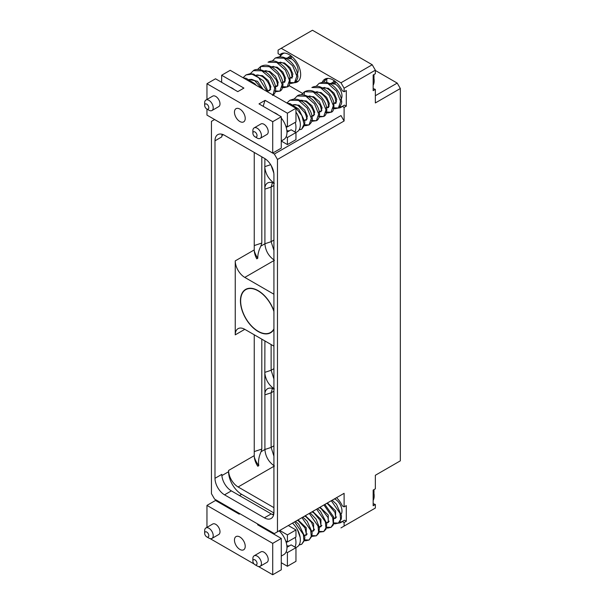 <?xml version="1.0" encoding="UTF-8"?>
<svg xmlns="http://www.w3.org/2000/svg" width="605" height="605" viewBox="0 0 605 605"><rect width="100%" height="100%" fill="white"/><g stroke="black" fill="none" stroke-linecap="round" stroke-linejoin="round"><path stroke-width="0.91" d="M338.324 523.136A16.252 9.385 -120 0 0 341.137 522.372A16.252 9.385 -120 0 0 342.294 521.487L344.487 520.217L346.294 521.26L344.101 522.531L344.101 526.093L375.35 508.049L375.35 504.487L373.156 505.75L373.156 490.103L375.35 488.832L375.35 475.273L400.336 460.844L400.336 88.519L397.213 83.097L375.35 70.483M333.839 80.442L333.839 81.236M294.484 82.719A16.252 9.385 -120 0 0 297.297 81.962A16.252 9.385 -120 0 0 297.297 63.2A16.252 9.385 -120 0 0 281.053 53.815A16.252 9.385 -120 0 0 279.896 54.707L278.088 53.663L278.088 50.102L312.467 30.25L372.219 64.75L375.35 70.172L344.101 88.209L340.97 82.787L281.219 48.294M280.281 55.789L280.281 54.488M277.468 159.463L274.337 154.041L214.578 119.54L211.448 121.348L211.448 493.672L214.578 499.095L274.337 533.595L277.468 531.787L277.468 159.463L344.101 120.992L344.101 107.425L342.294 106.382A16.252 9.385 60 0 1 341.137 107.274A16.252 9.385 60 0 1 338.324 108.03M302.508 93.359L288.857 85.479M344.101 107.425L346.294 106.162L346.294 90.508L344.101 91.778L344.101 88.209M344.101 91.778L342.294 90.727A16.252 9.385 60 0 0 324.893 79.126A16.252 9.385 60 0 0 322.314 82.189M274.337 154.041L340.97 115.57L344.101 120.992M400.336 88.519L375.35 102.948L375.35 89.389L373.156 90.652L373.156 74.997L375.35 73.734L375.35 70.172M346.294 521.26L346.294 505.614L344.101 506.877L342.294 505.833A16.252 9.385 -120 0 0 336.524 497.688M277.468 531.787L344.101 493.317L344.101 506.877M342.294 106.382L344.487 105.119L346.294 106.162M342.158 106.51A16.252 9.385 60 0 1 339.866 106.752M324.741 80.42A16.252 9.385 60 0 1 326.057 78.62M341.296 98.887A9.582 5.536 -120 0 0 341.984 95.847A9.582 5.536 -120 0 0 334.981 83.982M330.844 83.429A9.582 5.536 -120 0 0 330.413 83.634A9.582 5.536 -120 0 0 329.521 84.397M335.208 81.441L335.208 83.838L334.073 84.11L334.111 80.631M373.686 74.695A9.302 5.369 60 0 1 373.988 77.138A9.302 5.369 -120 0 1 373.928 78.128M373.156 85.305A13.976 8.069 -120 0 0 373.156 75.201M373.913 74.566A7.441 4.295 60 0 1 373.988 75.617L373.988 77.138M375.35 89.389L373.156 88.564M375.35 95.719L397.213 83.097M340.97 82.787L372.219 64.75M286.309 58.496A9.582 5.536 60 0 1 286.573 58.322A9.582 5.536 60 0 1 289.727 58.08M291.141 58.67A9.582 5.536 60 0 1 298.144 70.535A9.582 5.536 60 0 1 297.456 73.583M296.026 81.441A16.252 9.385 -120 0 0 298.318 81.199M282.217 53.316A16.252 9.385 -120 0 0 282.089 53.444L279.896 54.707M291.368 56.129L291.368 58.526L290.234 58.798L290.271 55.32M284.297 53.058L282.701 53.732L279.419 57.014M278.512 62.617L278.519 63.306M289.523 82.477L294.529 82.696L296.828 76.132L292.699 65.854L284.032 58.201L275.366 57.967L272.084 61.241M271.184 66.853L271.184 67.541M282.187 86.712L287.201 86.923L289.493 80.359L285.371 70.089L276.704 62.436L268.038 62.194C270.73 60.818 273.483 60.613 276.296 61.581C283.049 64.364 287.556 69.363 289.825 76.563C290.529 83.059 289.651 86.515 287.201 86.923L283.836 87.687L282.112 87.37M263.848 71.087L263.856 71.768M274.859 90.947L279.865 91.158L282.164 84.594L278.035 74.324L269.369 66.671L260.702 66.429L257.571 69.469M260.218 69.681L260.702 66.429C264.824 64.599 268.817 63.865 276.553 70.717C280.228 74.619 282.369 78.786 282.966 83.218C283.049 87.627 282.021 90.274 279.865 91.158L275.32 91.748M289.712 58.012L285.976 58.314M290.173 78.09L291.746 77.863L292.903 73.992L290.143 67.768L284.501 62.965L278.64 62.549M282.837 82.325L284.41 82.091L285.568 78.227L282.807 72.003L277.173 67.2L271.305 66.784M275.509 86.56L277.075 86.326L278.24 82.454L275.472 76.238L269.838 71.435L263.977 71.019M256.512 75.322L256.52 76.003M273.044 95.038L274.738 88.08L270.337 78.037L261.791 70.793L253.374 70.664L250.084 73.946M249.184 79.558L249.184 80.238M267.304 91.726L258.736 77.727L252.013 74.196L246.038 74.899L243.044 77.72M253.14 83.55L244.072 78.31M268.174 90.788L269.747 90.561L270.904 86.689L268.144 80.473L262.502 75.663L256.641 75.254M263.22 89.366L257.435 81.274L249.313 79.482M221.649 82.325L221.649 75.239L230.195 70.301L295.958 108.265L295.958 121.938L287.405 126.868L285.734 125.908M206.963 99.439L206.963 83.717L272.719 121.681L272.719 153.065L206.963 115.101L206.963 109.074M272.719 153.065L281.272 148.134L281.272 116.75L259 103.894L265.141 100.347A61.997 35.793 -120 0 0 263.273 106.359M286.142 136.775L287.405 137.501L287.405 144.587L281.272 141.048M287.405 144.587L295.958 139.657L295.958 132.563L294.945 131.981A15.503 8.946 -120 0 0 295.951 127.254A15.503 8.946 60 0 0 295.24 122.346M295.958 108.265L287.405 113.203L265.141 100.347M272.719 121.681L281.272 116.75M206.963 83.717L215.509 78.779L237.78 91.635L243.913 88.096L221.649 75.239M287.405 113.203L287.405 126.868M295.958 112.076A15.503 8.946 60 0 1 300.337 124.721A15.503 8.946 -120 0 1 297.123 131.814L295.89 132.533M300.352 100.634L300.36 101.315M311.363 120.493L316.377 120.705L318.669 114.141L314.539 103.863L305.88 96.218L297.214 95.976L293.924 99.258M293.024 104.862L293.024 105.55M304.028 124.721L309.042 124.94L311.333 118.368L307.204 108.098L298.537 100.445L289.878 100.211L286.883 103.032M299.203 129.674L301.706 129.175L304.065 124.078L301.88 115.691L295.754 107.705L287.912 103.621M312.014 116.1L313.587 115.873L314.744 112.001L311.983 105.784L306.342 100.975L300.481 100.559M304.678 120.335L306.251 120.108L307.408 116.236L304.648 110.012L299.014 105.21L293.153 104.794M300.125 122.112L297.297 114.224M304.058 94.993L304.542 91.741L301.411 94.781M328.137 78.37L326.541 79.043L323.259 82.318M322.352 87.929L322.359 88.617M333.363 107.788L338.369 108.008L340.668 101.436L336.539 91.166L327.872 83.513L319.206 83.278L315.923 86.553M315.024 92.164L315.024 92.845M326.027 112.023L331.041 112.235L333.332 105.671L329.211 95.401L320.544 87.748L311.877 87.506C314.57 86.129 317.322 85.925 320.136 86.886C326.889 89.676 331.396 94.675 333.665 101.874C334.368 108.371 333.491 111.819 331.041 112.235L327.676 112.999L325.951 112.681M307.688 96.399L307.695 97.08M318.699 116.258L323.705 116.47L326.004 109.906L321.875 99.628L313.209 91.983L304.542 91.741C308.663 89.911 312.656 89.177 320.393 96.029C324.068 99.931 326.208 104.098 326.806 108.529C326.889 112.938 325.861 115.585 323.705 116.47L319.16 117.06M333.552 83.324L329.816 83.626M334.013 103.402L335.586 103.175L336.743 99.303L333.983 93.079L328.341 88.277L322.48 87.861M326.677 107.637L328.25 107.403L329.407 103.531L326.647 97.314L321.013 92.512L315.144 92.096M319.349 111.864L320.915 111.638L322.079 107.766L319.311 101.549L313.677 96.739L307.816 96.331M294.938 131.981L291.134 129.788L286.967 132.192M287.405 137.501L295.958 132.563M286.853 130.597A10.852 6.262 -120 0 0 289.598 130.672M281.272 140.973L283.753 139.536A15.503 8.946 -120 0 0 286.967 132.442A15.503 8.946 60 0 0 281.272 118.058M273.846 112.462A15.503 8.946 60 0 1 278.164 114.95M234.453 112.167A7.623 4.401 -120 0 0 237.78 119.835A7.623 4.401 -120 0 0 243.656 121.877A7.623 4.401 -120 0 0 245.229 118.391A7.623 4.401 -120 0 0 241.902 110.723A7.623 4.401 -120 0 0 236.033 108.681A7.623 4.401 -120 0 0 234.453 112.167M254.97 136.79L257.155 138.061A6.042 3.486 -120 0 0 260.18 138.356L266.979 134.431A6.042 3.486 -120 0 0 268.227 131.671A6.042 3.486 -120 0 0 265.587 125.583A6.042 3.486 -120 0 0 260.929 123.964L254.138 127.889A6.042 3.486 -120 0 0 252.882 130.657L252.882 133.183A2.942 1.702 -120 0 0 254.97 136.79A2.942 1.702 -120 0 0 257.049 135.588A2.942 1.702 -120 0 0 254.97 131.981A2.942 1.702 -120 0 0 252.882 133.183M206.744 108.953L208.937 110.216A6.042 3.486 -120 0 0 211.954 110.518L218.753 106.593A6.042 3.486 -120 0 0 220.001 103.826A6.042 3.486 -120 0 0 217.369 97.745A6.042 3.486 -120 0 0 212.71 96.119L205.912 100.044A6.042 3.486 -120 0 0 204.664 102.812L204.664 105.346A2.942 1.702 -120 0 0 206.744 108.953A2.942 1.702 -120 0 0 208.823 107.75A2.942 1.702 -120 0 0 206.744 104.143A2.942 1.702 -120 0 0 204.664 105.346M230.006 87.15A15.503 8.946 60 0 1 234.324 89.646M260.18 138.356A6.042 3.486 -120 0 0 261.436 135.588A6.042 3.486 -120 0 0 258.796 129.508A6.042 3.486 -120 0 0 254.138 127.889M211.954 110.518A6.042 3.486 -120 0 0 213.21 107.75A6.042 3.486 -120 0 0 210.57 101.663A6.042 3.486 -120 0 0 205.912 100.044M375.35 504.487L373.156 503.662M340.97 495.124L344.101 493.317M344.101 522.531L342.294 521.487M340.97 527.9L344.101 526.093M264.385 158.306L224.531 135.301A13.492 7.789 -120 0 0 217.785 134.635A13.492 7.789 -120 0 0 214.994 140.806L214.994 478.305A13.492 7.789 -120 0 0 224.531 494.829L264.385 517.835A13.492 7.789 -120 0 0 271.131 518.5A13.492 7.789 -120 0 0 273.921 512.329L273.921 174.83A13.492 7.789 -120 0 0 264.385 158.306M222.133 134.265A13.492 7.789 -120 0 0 221.823 136.866L214.994 140.806M273.906 512.957L241.629 494.323A18.452 10.656 -120 0 1 228.584 471.726L228.584 470.456A13.492 7.789 -120 0 0 238.12 486.98L273.921 507.648M214.994 478.305L221.823 474.365A13.492 7.789 -120 0 0 231.36 490.882L271.214 513.895A13.492 7.789 -120 0 0 273.619 514.923M254.244 152.452L254.244 249.918A13.492 7.789 60 0 0 256.77 258.842L257.791 258.252C257.685 254.486 258.706 250.432 260.853 246.099L261.806 243.044L261.806 156.824M273.921 294.227L244.791 277.408A13.492 7.789 60 0 1 235.247 260.884L235.247 334.845L244.791 329.332A13.492 7.789 -120 0 0 238.045 328.666A13.492 7.789 -120 0 0 235.247 334.845M228.584 470.456L254.244 455.648L254.244 334.792M274.36 183.217C268.862 179.496 265.686 174.24 264.816 167.456L264.816 188.397A13.529 7.812 60 0 1 268.998 182.46A13.529 7.812 60 0 1 273.921 183.413M273.921 346.158L244.791 329.332M273.921 329.423A25.024 14.444 60 0 1 270.647 332.75A25.024 14.444 60 0 1 251.362 326.042A25.024 14.444 60 0 1 240.442 300.859A25.024 14.444 60 0 1 245.622 289.409A25.024 14.444 60 0 1 273.921 310.962M274.451 466.009C268.658 462.008 265.474 456.503 264.907 449.485L264.907 394.868L271.131 392.789L272.379 388.478M254.244 455.648A13.492 7.789 -120 0 0 257.775 466.243L258.796 465.653C258.055 461.456 258.811 456.805 261.073 451.701L264.907 449.485L271.131 447.413L271.131 392.789L273.921 391.178M273.921 456.155L271.131 447.413L273.921 445.802M274.36 388.939C268.862 385.226 265.686 379.97 264.816 373.179L264.907 340.955M264.816 373.179L264.907 394.868M261.806 339.163L261.806 449.076L261.073 451.701M273.921 379.002L271.131 370.268L271.131 344.548M254.319 457.047A15.352 8.863 -120 0 0 258.796 465.653M326.783 79.542L326.783 83.059M273.921 250.425L271.131 241.682L271.131 187.066L272.379 182.755M274.451 260.279C268.658 256.286 265.474 250.773 264.907 243.762L264.907 189.138L271.131 187.066L273.921 185.455M264.816 167.456L264.907 158.631M273.815 173.098L271.176 165.505M264.816 188.397L264.907 189.138M257.791 258.252A15.352 8.863 60 0 1 254.281 250.886M264.816 394.127A13.529 7.812 60 0 1 268.998 388.183A13.529 7.812 60 0 1 273.921 389.144M273.921 328.893A24.737 14.286 -120 0 1 270.503 332.5A24.737 14.286 -120 0 1 258.138 331.275A24.737 14.286 60 0 1 241.977 309.48A24.737 14.286 60 0 1 245.766 289.651A24.737 14.286 60 0 1 258.138 290.876A24.737 14.286 -120 0 1 273.921 311.492M339.866 521.858A16.252 9.385 -120 0 0 342.158 521.616M334.981 499.087A9.582 5.536 60 0 1 341.984 510.953A9.582 5.536 60 0 1 341.296 513.993M335.208 498.452L335.208 498.936L333.983 499.155M373.686 489.793A9.302 5.369 60 0 1 373.988 492.243A9.302 5.369 -120 0 1 373.928 493.234M373.156 500.411A13.976 8.069 -120 0 0 373.156 490.3M373.913 489.664A7.441 4.295 60 0 1 373.988 490.723L373.988 492.243M292.457 523.128A15.503 8.946 60 0 1 300.337 539.826A15.503 8.946 -120 0 1 297.123 546.92L295.89 547.631M311.363 535.591L316.377 535.803L318.593 532.181L318.033 526.078L309.291 513.411M304.028 539.826L309.042 540.038L311.257 536.416L310.705 530.313L301.955 517.646M299.203 544.78L301.706 544.273L303.922 540.651L303.37 534.548L294.627 521.881M312.014 531.205L313.587 530.971L313.609 523.559L305.366 515.679M304.678 535.433L306.251 535.206L306.274 527.794L298.038 519.914M300.125 537.217L297.297 529.33M333.363 522.894L338.369 523.106L340.592 519.483L340.033 513.38L331.29 500.713M326.027 527.121L331.041 527.341L333.257 523.711L332.697 517.608L323.955 504.948M318.699 531.356L323.705 531.576L325.921 527.946L325.369 521.843L316.619 509.176M334.013 518.5L335.586 518.273L335.609 510.862L327.365 502.974M326.677 522.735L328.25 522.508L328.273 515.089L320.037 507.209M319.349 526.97L320.915 526.743L320.937 519.324L312.702 511.444M286.142 551.873L287.405 552.599L295.958 547.669L294.945 547.079A15.503 8.946 -120 0 0 295.951 542.352A15.503 8.946 60 0 0 295.24 537.452M294.938 547.086L291.134 544.886L286.967 547.291M289.598 545.77A10.852 6.262 60 0 1 286.853 545.695M295.958 547.669L295.958 561.334L287.405 566.272L281.272 562.726M288.305 525.533L295.958 529.95L295.958 537.036L287.405 541.974L285.734 541.006M279.752 530.464L287.405 534.888L295.958 529.95M206.963 527.348L206.963 505.402L272.719 543.366L281.272 538.427L257.571 524.747L258.29 524.331M206.963 505.402L215.509 500.464L239.209 514.144L239.928 513.728M287.405 552.599L287.405 566.272M262.517 527.598A61.997 35.793 60 0 1 262.608 526.826M287.405 534.888L287.405 541.974M272.719 543.366L272.719 574.75L258.373 566.462M254.13 564.019L210.147 538.624M272.719 574.75L281.272 569.812L281.272 538.427M221.649 504.003L221.649 503.178M224.289 505.53A15.503 8.946 60 0 1 228.645 508.049M245.229 546.3A7.623 4.401 -120 0 0 241.902 538.631A7.623 4.401 -120 0 0 236.033 536.59A7.623 4.401 -120 0 0 234.453 540.076A7.623 4.401 -120 0 0 237.78 547.744A7.623 4.401 -120 0 0 243.656 549.786A7.623 4.401 -120 0 0 245.229 546.3M206.744 536.862L208.937 538.125A6.042 3.486 -120 0 0 211.954 538.427L218.753 534.502A6.042 3.486 -120 0 0 220.001 531.735A6.042 3.486 -120 0 0 217.369 525.654A6.042 3.486 -120 0 0 212.71 524.028L205.912 527.953A6.042 3.486 -120 0 0 204.664 530.721L204.664 533.255A2.942 1.702 -120 0 0 206.744 536.862A2.942 1.702 -120 0 0 208.823 535.659A2.942 1.702 -120 0 0 206.744 532.052A2.942 1.702 -120 0 0 204.664 533.255M254.97 564.699L257.155 565.97A6.042 3.486 -120 0 0 260.18 566.265L266.979 562.34A6.042 3.486 -120 0 0 268.227 559.58A6.042 3.486 -120 0 0 265.587 553.492A6.042 3.486 -120 0 0 260.929 551.873L254.138 555.798A6.042 3.486 -120 0 0 252.882 558.566L252.882 561.092A2.942 1.702 -120 0 0 254.97 564.699A2.942 1.702 -120 0 0 257.049 563.497A2.942 1.702 -120 0 0 254.97 559.89A2.942 1.702 -120 0 0 252.882 561.092M268.128 530.842A15.503 8.946 60 0 1 272.484 533.36M279.087 530.85A15.503 8.946 60 0 1 286.967 547.54A15.503 8.946 -120 0 1 283.753 554.641L281.272 556.071M211.954 538.427A6.042 3.486 -120 0 0 213.21 535.659A6.042 3.486 -120 0 0 210.57 529.572A6.042 3.486 -120 0 0 205.912 527.953M260.18 566.265A6.042 3.486 -120 0 0 261.436 563.497A6.042 3.486 -120 0 0 258.796 557.417A6.042 3.486 -120 0 0 254.138 555.798M223.366 134.711L221.899 135.558M273.853 513.637L272.379 514.484M239.474 495.571L241.629 494.323M221.884 475.598L228.584 471.726M264.385 517.835L271.214 513.895M231.36 490.882L224.531 494.829M235.247 260.884L254.244 249.918M244.791 277.408L273.921 260.589M273.921 466.311L238.12 486.98M264.907 372.34L271.131 370.268L273.921 368.657M254.244 451.595L261.806 449.076M260.853 246.099L264.907 243.762L271.131 241.682L273.921 240.072M264.907 166.609L270.685 164.689M254.244 245.562L261.806 243.044M333.665 81.758L331.903 82.779M288.063 57.467L289.825 56.447M285.159 58.783L285.492 58.564C286.052 57.876 287.632 57.951 290.234 58.798M289.44 83.142L291.096 83.445L294.529 82.696C297.237 80.125 298.288 77.72 297.698 75.466C297.38 71.526 295.694 67.647 292.631 63.82C289.81 60.402 286.558 58.171 282.89 57.135L279.397 56.779L275.366 57.967M277.824 63.018L278.156 62.799C280.009 62.043 281.975 62.323 284.07 63.631C287.231 65.65 289.583 68.425 291.134 71.957C292.17 76.933 292.374 78.9 291.746 77.863L290.778 77.705M270.828 67.026C272.84 66.232 274.995 66.626 277.287 68.214C280.523 70.52 282.807 73.462 284.138 77.039C284.804 81.297 284.894 82.976 284.41 82.091L283.442 81.932M263.16 71.481L263.477 71.277C265.542 70.46 267.743 70.883 270.095 72.54L276.167 79.754C278.731 86.288 276.606 86.742 277.075 86.326L276.114 86.167M272.537 95.393C275.199 94.365 278.209 88.171 272.22 78.665C265.474 68.433 255.56 68.373 253.374 70.664M255.832 75.716L256.157 75.496C256.626 74.559 258.653 74.876 262.245 76.442C266.964 79.943 269.596 83.951 270.125 88.451L269.747 90.561L268.779 90.402M268.363 92.338L263.432 80.911L253.601 74.075L250.092 73.712L246.038 74.899M256.255 85.35L254.924 83.808L246.182 78.287L243.407 77.924M249.328 79.497L251.725 79.376L254.554 80.465L261.602 88.436M311.825 121.295L316.377 120.705C319.039 119.677 322.049 113.483 316.06 103.977C309.314 93.745 299.399 93.677 297.214 95.976M299.672 101.027L299.997 100.808C300.466 99.87 302.492 100.188 306.085 101.753C310.804 105.255 313.435 109.263 313.965 113.763L313.587 115.873L312.619 115.714M292.669 105.043C294.461 104.302 296.374 104.544 298.394 105.777L304.988 112.825C308.104 119.835 305.759 120.645 306.251 120.108L305.291 119.949M303.952 125.386L305.631 125.696L309.042 124.94C311.741 122.482 312.793 119.987 312.188 117.461C311.817 113.657 310.184 109.913 307.272 106.223C304.436 102.737 301.154 100.46 297.441 99.386L293.932 99.023L289.878 100.211M299.044 129.939L301.706 129.175L304.572 125.265L304.852 121.673L298.764 109.119L290.022 103.599L287.246 103.236M328.999 84.095L329.332 83.876C329.891 83.188 331.472 83.263 334.073 84.11M333.279 108.454L334.936 108.756L338.369 108.008C341.076 105.436 342.127 103.024 341.538 100.778C341.22 96.838 339.534 92.958 336.471 89.132C333.65 85.713 330.398 83.482 326.73 82.446L323.236 82.091L319.206 83.278M321.663 88.322L321.996 88.111C323.849 87.354 325.815 87.634 327.91 88.943C331.071 90.962 333.423 93.737 334.973 97.269C336.009 102.245 336.214 104.211 335.586 103.175L334.618 103.016M314.668 92.338C316.68 91.544 318.835 91.937 321.126 93.525C324.363 95.832 326.647 98.774 327.978 102.351C328.644 106.601 328.734 108.287 328.25 107.403L327.282 107.244M307.332 96.573C309.382 95.764 311.583 96.195 313.935 97.851L320.007 105.058C322.571 111.6 320.446 112.054 320.915 111.638L319.954 111.479M286.21 127.383L287.254 126.778M308.429 96.656L309.783 95.877M314.925 92.905L317.118 91.642M322.253 88.67L324.446 87.407M329.589 84.443L331.714 83.21M303.725 120.849L307.257 118.814M311.061 116.614L314.585 114.579M318.396 112.379L321.921 110.344M325.724 108.144L329.249 106.109M333.06 103.916L336.584 101.874M340.388 99.681L341.016 99.318M264.589 71.345L265.943 70.566M271.085 67.594L273.279 66.331M278.413 63.359L280.607 62.096M285.749 59.131L287.874 57.898M267.221 91.302L270.745 89.268M274.557 87.067L278.081 85.033M281.885 82.84L285.409 80.798M289.22 78.605L292.744 76.57M296.548 74.37L297.176 74.007M245.766 289.651L247.649 288.57M270.503 332.5L272.386 331.411M303.725 535.947L307.257 533.913M311.061 531.719L314.585 529.678M318.396 527.484L321.921 525.442M325.724 523.249L329.249 521.215M333.06 519.014L336.584 516.98M340.388 514.779L341.016 514.416M311.825 536.393L316.377 535.803L318.706 533.277L319.448 527.628L316.06 519.082L310.191 512.889M304.64 516.095L306.085 516.851L311.613 522.478L313.965 528.861L313.587 530.971L312.619 530.812M297.305 520.33L298.394 520.875L304.988 527.931L306.516 534.684L306.251 535.206L305.291 535.047M303.952 540.484L305.631 540.794L309.042 540.038L311.9 536.136L312.188 532.559L307.272 521.328L302.863 517.124M299.044 545.037L301.706 544.273L304.572 540.363L304.852 536.779L298.764 524.217L295.527 521.359M333.279 523.552L334.936 523.862L338.369 523.106L341.25 519.143L341.538 515.883L336.471 504.237L332.19 500.191M326.639 503.398L327.91 504.048L334.973 512.367L335.835 517.782L335.586 518.273L334.618 518.114M325.951 527.787L327.676 528.097L331.041 527.341L333.37 524.83L333.665 516.972L324.862 504.426M319.304 507.633L321.126 508.623L327.978 517.449L328.492 522.062L328.25 522.508L327.282 522.349M319.16 532.158L323.705 531.576L326.012 529.11L326.806 523.627L320.393 511.127L317.527 508.654M311.976 511.86L313.935 512.949L320.007 520.164L321.149 526.312L319.954 526.584M221.71 504.041L222.428 503.625M265.55 529.352L266.268 528.936M286.21 542.481L287.254 541.883"/></g></svg>

